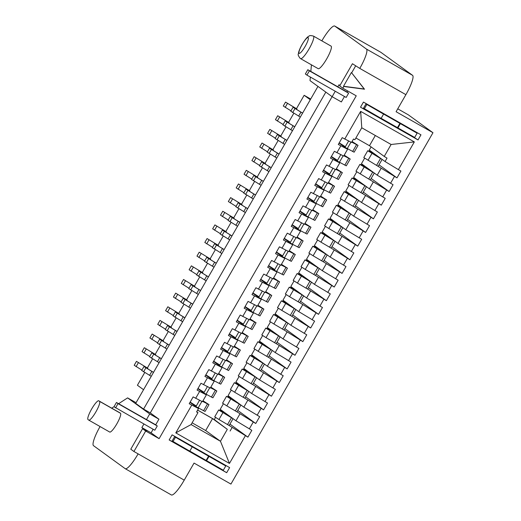 <?xml version="1.0" encoding="UTF-8"?>
<svg xmlns="http://www.w3.org/2000/svg" width="521" height="521" viewBox="0 0 521 521"><rect width="100%" height="100%" fill="white"/><g stroke="black" fill="none" stroke-linecap="round" stroke-linejoin="round"><path stroke-width="0.78" d="M145.698 431.023L142.546 428.737L130.778 449.206L133.923 451.492L145.698 431.023L159.113 438.662L151.083 432.834L153.135 429.265M360.506 107.196L363.45 102.077L420.968 134.828L418.024 139.941L360.506 107.196L363.228 108.648L366.133 103.607M100.065 426.556A19.681 3.868 -60.3 0 0 93.526 445.683L125.164 468.653A19.681 3.868 -60.3 0 0 125.235 468.698A19.681 3.868 -60.3 0 0 138.117 453.876L133.923 451.492M115.577 407.884L118.026 403.619L116.457 402.479L114.001 406.745L154.815 430.222L157.27 425.963L155.694 424.817L158.931 419.19L150.276 412.906L332.111 96.678M171.279 494.904A19.681 3.868 -60.3 0 0 171.35 494.95A19.681 3.868 -60.3 0 0 184.232 480.134L194.04 463.078L230.933 484.081L432.971 132.718L396.084 111.715L405.892 94.659A19.681 3.868 -60.3 0 0 412.547 75.317L380.916 52.347A19.681 3.868 -60.3 0 0 380.844 52.302L334.729 26.05A19.681 3.868 -60.3 0 1 334.801 26.096L366.439 49.065A19.681 3.868 -60.3 0 1 359.777 68.401L352.437 63.731L339.685 85.906L342.831 88.192L356.247 95.825L159.113 438.662M306.928 75.115L309.383 70.849L307.807 69.71L305.352 73.969L306.928 75.115L346.165 97.453L348.621 93.187L347.045 92.048L347.676 90.947M310.34 77.056L310.021 80.638L332.131 96.691L341.359 101.94L344.485 96.496M432.971 132.718L408.418 114.894L397.751 108.817M144.721 372.548L137.414 385.253L143.555 389.708M307.807 69.71L347.045 92.048M337.823 86.799L339.002 84.747L339.952 85.444M116.457 402.479L155.694 424.817M146.473 419.568L149.709 413.941L158.931 419.19M332.131 96.691L335.263 91.247M317.96 86.401L135.694 403.371L143.568 409.089L325.833 92.113M143.568 409.089L150.276 412.906M296.644 109.508L296.924 109.026L296.449 108.681L285.534 102.103L296.924 109.026M289.077 122.669L277.693 115.747L289.077 122.669L288.797 123.151M281.229 136.313L269.845 129.39L281.229 136.313L280.949 136.795M273.382 149.963L261.998 143.034L273.382 149.963L273.108 150.445M265.534 163.607L254.15 156.678L265.534 163.607L265.261 164.089M257.693 177.251L246.303 170.328L257.693 177.251L257.413 177.733M249.846 190.894L238.462 183.972L249.846 190.894L249.566 191.376M241.998 204.545L230.614 197.615L241.998 204.545L241.718 205.027M234.15 218.188L222.767 211.259L234.15 218.188L233.877 218.67M226.303 231.832L214.919 224.909L226.303 231.832L226.029 232.314M218.455 245.476L207.071 238.553L218.455 245.476L218.182 245.958M210.614 259.119L199.23 252.197L210.614 259.119L210.334 259.601M202.767 272.77L191.383 265.84L202.767 272.77L202.487 273.251M194.919 286.413L183.535 279.484L194.919 286.413L194.646 286.895M187.072 300.057L175.688 293.134L187.072 300.057L186.798 300.539M179.224 313.701L167.84 306.778L179.224 313.701L178.95 314.183M171.383 327.351L159.993 320.422L171.383 327.351L171.103 327.833M163.535 340.995L152.152 334.065L163.535 340.995L163.255 341.476M155.688 354.638L144.304 347.715L155.688 354.638L155.414 355.12M147.84 368.282L136.456 361.359L147.84 368.282L147.567 368.764M293.798 113.291L288.601 122.331M310.705 99.029L304.147 95.291L310.288 99.752M304.147 95.291L296.449 108.681M285.951 126.935L280.754 135.974M278.103 140.585L272.913 149.618M270.262 154.229L265.065 163.262M262.415 167.873L257.218 176.912M254.567 181.516L249.37 190.556M246.72 195.167L241.523 204.199M238.872 208.81L233.682 217.843M231.031 222.454L225.834 231.487M223.183 236.098L217.986 245.137M215.336 249.741L210.139 258.781M207.488 263.392L202.291 272.424M199.641 277.035L194.45 286.068M191.8 290.679L186.603 299.718M183.952 304.323L178.755 313.362M176.105 317.973L170.908 327.006M168.257 331.616L163.06 340.649M160.409 345.26L155.219 354.293M152.568 358.904L147.371 367.943M191.109 424.563L220.455 441.267L229.455 463.43L175.792 432.879L191.109 424.563L197.973 412.625L196.56 411.922L198.521 408.516L190.015 402.336M192.112 422.818L205.678 430.541L220.455 441.267L227.319 429.33L212.542 418.604L197.609 410.099M379.008 164.838L396.982 177.889L400.91 171.064L398.389 169.631L414.332 141.914L391.108 144.486L361.763 127.782L354.899 139.719L353.485 139.022L351.525 142.435L342.219 137.648L338.292 144.473L347.598 149.253L343.678 156.079L334.371 151.292L330.451 158.117L339.751 162.904L335.83 169.722L326.524 164.936L322.603 171.761L331.91 176.547L327.983 183.366L318.676 178.586L314.756 185.404L324.062 190.191L320.135 197.016L310.835 192.229L306.908 199.055L316.214 203.835L312.294 210.66L302.988 205.873L299.061 212.698L308.367 217.485L304.446 224.304L295.14 219.517L291.219 226.342L300.519 231.129L296.599 237.947L287.292 233.167L283.372 239.986L292.678 244.772L288.751 251.597L279.445 246.811L275.524 253.629L284.831 258.416L280.904 265.241L271.597 260.454L267.677 267.28L276.983 272.06L273.063 278.885L263.756 274.098L259.829 280.923L269.136 285.71L265.215 292.528L255.909 287.742L251.982 294.567L261.288 299.354L257.367 306.172L248.061 301.392L244.141 308.211L253.44 312.997L249.52 319.822L240.214 315.036L236.293 321.854L245.599 326.641L241.672 333.466L232.366 328.679L228.445 335.504L237.752 340.291L233.825 347.11L224.525 342.323L220.598 349.148L229.904 353.935L225.984 360.753L216.677 355.973L212.75 362.792L222.057 367.579L218.136 374.404L208.83 369.617L204.909 376.436L214.209 381.222L210.289 388.047L200.982 383.261L197.062 390.086L206.368 394.866L202.441 401.691L193.135 396.904L189.214 403.729L198.521 408.516M206.368 394.866L197.863 388.692M214.209 381.222L205.704 375.048M222.057 367.579L213.551 361.405M229.904 353.935L221.399 347.761M237.752 340.291L229.247 334.111M245.599 326.641L237.094 320.467M253.44 312.997L244.935 306.823M261.288 299.354L252.783 293.18M269.136 285.71L260.63 279.53M276.983 272.06L268.478 265.886M284.831 258.416L276.325 252.242M292.678 244.772L284.166 238.598M300.519 231.129L292.014 224.955M308.367 217.485L299.862 211.305M316.214 203.835L307.709 197.661M324.062 190.191L315.557 184.017M331.91 176.547L323.398 170.374M339.751 162.904L331.245 156.723M347.598 149.253L339.093 143.08M371.525 151.702L367.722 150.745L363.801 157.57L396.982 177.889M371.167 178.482L389.135 191.533L393.062 184.708L377.211 175.173L361.437 163.724L364.635 158.176M363.678 165.346L359.874 164.389L355.954 171.214L389.135 191.533M363.319 192.125L381.294 205.176L385.214 198.351L369.369 188.817L353.596 177.368L356.787 171.819M362.518 193.519L381.294 205.176M355.472 205.775L373.446 218.82L377.367 212.001L361.522 202.461L345.749 191.012L348.94 185.463M354.671 207.163L373.446 218.82M347.624 219.419L365.599 232.464L369.519 225.645L353.674 216.111L337.901 204.655L341.092 199.107M346.823 220.806L365.599 232.464M339.777 233.063L357.751 246.114L361.678 239.289L345.827 229.754L330.053 218.306L333.245 212.75M338.982 234.45L357.751 246.114M331.936 246.707L349.904 259.758L353.831 252.932L337.979 243.398L322.206 231.949L325.397 226.401M331.135 248.1L349.904 259.758M324.088 260.35L342.063 273.401L345.983 266.576L330.138 257.042L314.365 245.593L317.556 240.044M323.287 261.744L342.063 273.401M316.24 274L334.215 287.045L338.136 280.226L322.291 270.692L306.517 259.237L309.708 253.688M315.439 275.388L334.215 287.045M308.393 287.644L326.367 300.695L330.288 293.87L314.443 284.336L298.67 272.887L301.861 267.332M307.592 289.031L326.367 300.695M300.545 301.288L318.52 314.339L322.447 307.514L306.595 297.979L290.822 286.53L294.013 280.982M299.751 302.681L318.52 314.339M292.704 314.931L310.672 327.983L314.599 321.157L298.748 311.623L282.975 300.174L286.166 294.625M291.903 316.325L310.672 327.983M284.857 328.582L302.831 341.626L306.752 334.808L290.907 325.267L275.134 313.818L278.325 308.269M284.056 329.969L302.831 341.626M277.009 342.225L294.984 355.27L298.904 348.451L283.059 338.917L267.286 327.462L270.477 321.913M276.208 343.613L294.984 355.27M269.162 355.869L287.136 368.92L291.057 362.095L275.212 352.561L259.438 341.112L262.63 335.557M268.361 357.256L287.136 368.92M261.314 369.513L279.289 382.564L283.216 375.739L267.364 366.204L251.591 354.755L254.782 349.207M260.52 370.906L279.289 382.564M253.473 383.156L271.441 396.207L275.368 389.382L259.517 379.848L243.743 368.399L246.934 362.85M252.672 384.55L271.441 396.207M245.625 396.807L263.6 409.851L267.52 403.033L251.676 393.498L235.902 382.043L239.093 376.494M244.824 398.194L263.6 409.851M237.778 410.45L255.752 423.501L259.673 416.676L243.828 407.142L228.055 395.686L231.246 390.138M236.977 411.837L255.752 423.501M229.93 424.094L247.905 437.145L251.825 430.32L235.98 420.786L220.207 409.337L223.398 403.788M229.129 425.488L247.905 437.145M398.389 169.631L385.058 161.53L369.285 150.081L371.115 146.896M361.763 127.782L360.669 111.364L414.332 141.914M385.058 161.53L387.018 158.117L384.244 156.43L391.108 144.486M384.244 156.43L369.467 145.704L375.328 135.506M369.467 145.704L355.902 137.98M197.628 410.066L214.32 419.568L227.319 429.33M196.691 411.694L197.973 412.625M390.548 183.275L394.469 176.456M377.211 175.173L381.138 168.348M214.32 419.568L215.551 417.432M175.792 432.879L191.728 405.162M342.831 88.192L343.814 86.486L364.505 89.208L351.662 72.842L355.582 66.017M226.674 472.71L169.156 439.965L172.099 434.846L229.618 467.598L226.674 472.71L222.688 470.346L222.89 469.994M195.655 398.337L199.576 391.512M203.496 384.693L207.423 377.868M211.344 371.05L215.271 364.225M219.191 357.399L223.112 350.581M227.039 343.756L230.959 336.937M234.886 330.112L238.807 323.287M242.727 316.468L246.654 309.643M250.575 302.825L254.502 296M258.423 289.175L262.35 282.356M266.27 275.531L270.191 268.712M274.118 261.887L278.038 255.062M281.965 248.243L285.886 241.418M289.806 234.593L293.733 227.775M297.654 220.95L301.581 214.131M305.501 207.306L309.422 200.481M313.349 193.662L317.269 186.837M321.197 180.019L325.117 173.193M329.038 166.368L332.965 159.55M336.885 152.725L340.812 145.906M344.733 139.081L360.669 111.364M382.701 196.918L386.621 190.1M374.853 210.569L378.774 203.744M367.005 224.212L370.932 217.387M359.158 237.856L363.085 231.037M351.317 251.5L355.237 244.681M343.469 265.15L347.39 258.325M335.622 278.794L339.542 271.969M327.774 292.437L331.701 285.612M319.927 306.081L323.854 299.262M312.086 319.725L316.006 312.906M304.238 333.375L308.158 326.55M296.39 347.019L300.311 340.193M288.543 360.662L292.47 353.844M280.695 374.306L284.622 367.487M272.854 387.956L276.775 381.131M265.007 401.6L268.927 394.775M257.159 415.244L261.08 408.418M249.312 428.887L253.239 422.069M229.455 463.43L245.391 435.712M230.093 431.017L232.06 427.611M235.98 420.786L239.901 413.961M243.828 407.142L247.749 400.317M369.369 188.817L373.29 181.998M361.522 202.461L365.442 195.642M353.674 216.111L357.595 209.286M345.827 229.754L349.754 222.929M337.979 243.398L341.906 236.58M330.138 257.042L334.059 250.223M322.291 270.692L326.211 263.867M314.443 284.336L318.364 277.511M306.595 297.979L310.523 291.154M298.748 311.623L302.675 304.805M290.907 325.267L294.827 318.448M283.059 338.917L286.98 332.092M275.212 352.561L279.132 345.736M267.364 366.204L271.291 359.379M259.517 379.848L263.444 373.029M251.676 393.498L255.596 386.673M205.678 430.541L212.542 418.604M334.729 26.05A19.681 3.868 -60.3 0 0 321.848 40.859M311.428 64.819L310.835 71.436M318.142 68.642A12.986 2.553 -60.3 0 0 318.188 68.674A12.986 2.553 -60.3 0 0 326.836 58.645A12.986 2.553 -60.3 0 0 331.043 46.095L313.434 36.073C310.829 35.467 309.474 35.415 309.376 35.916C308.575 36.457 307.006 36.294 301.972 44.656C299.725 48.727 298.52 51.833 298.357 53.963C297.765 54.49 298.37 55.962 300.187 58.391L300.584 58.645A12.986 2.553 -60.3 0 0 309.227 48.622A12.986 2.553 -60.3 0 0 313.434 36.073M405.892 94.659L359.777 68.401L352.437 63.731M351.343 72.608L343.502 86.258L364.192 88.98L351.662 72.842M99.511 401.326L98.814 400.825A10.824 2.13 -60.3 0 0 98.775 400.799A10.824 2.13 -60.3 0 0 91.631 409.05A10.824 2.13 -60.3 0 0 88.029 419.587L88.72 420.089A10.824 2.13 -60.3 0 0 88.759 420.115A10.824 2.13 -60.3 0 0 95.903 411.864A10.824 2.13 -60.3 0 0 99.511 401.326L120.468 413.264A10.824 2.13 -60.3 0 1 116.867 423.801A10.824 2.13 -60.3 0 1 109.716 432.052L88.759 420.115M88.798 420.134L109.684 432.026A10.824 2.13 -60.3 0 0 109.716 432.052M98.814 400.825L119.778 412.762A10.824 2.13 -60.3 0 0 119.739 412.736A10.824 2.13 -60.3 0 0 119.693 412.717M119.778 412.762L120.468 413.264M222.148 463.345L225.762 465.969L223.314 470.235L189.8 451.088M225.762 465.969L191.819 446.575L192.229 446.875L189.774 451.14L172.138 440.961M192.229 446.875L174.594 436.702M173.005 441.593L175.46 437.327M206.134 460.388L208.589 456.122M206.544 460.688L208.993 456.422M219.706 468.177L222.688 470.346M169.156 439.965L171.878 441.417L174.782 436.377M225.372 465.683L225.586 465.305M413.505 130.576L417.113 133.2L414.664 137.466L381.157 118.319M417.113 133.2L383.169 113.806L383.58 114.106L381.125 118.371L363.495 108.192M383.58 114.106L365.944 103.933M364.355 108.824L366.81 104.558M397.484 127.619L399.939 123.353M397.894 127.919L400.349 123.653M411.056 135.408L418.024 139.941M414.039 137.577L414.241 137.225M416.722 132.914L416.943 132.536M348.621 93.187L309.383 70.849M157.27 425.963L118.026 403.619M142.546 428.737L146.74 431.127L141.862 427.585L143.913 424.016M149.709 413.941L127.593 397.888L118.612 403.703M114.053 406.66L111.715 408.171M141.862 427.585L151.083 432.834M127.593 397.888L136.079 402.713M141.907 370.112L134.203 365.28L136.456 361.359M149.748 356.468L142.044 351.636L144.304 347.715M290.985 110.856L283.281 106.024L285.534 102.103M153.532 372.359L143.959 366.543L153.5 372.417M151.24 376.338L141.699 370.464L143.959 366.543M374.371 154.789L374.781 154.066M366.523 168.433L366.934 167.71M358.676 182.076L359.093 181.36M350.828 195.72L351.245 195.004M342.987 209.364L343.398 208.647M335.14 223.014L335.55 222.291M327.292 236.658L327.702 235.941M319.445 250.301L319.861 249.585M311.597 263.945L312.014 263.229M303.756 277.595L304.166 276.872M295.908 291.239L296.319 290.516M288.061 304.883L288.471 304.166M280.213 318.526L280.63 317.81M272.366 332.17L272.783 331.454M264.525 345.82L264.935 345.097M256.677 359.464L257.087 358.741M248.83 373.108L249.24 372.391M240.982 386.751L241.399 386.035M233.134 400.402L233.551 399.679M225.287 414.045L225.704 413.322M283.137 124.499L275.433 119.667L277.693 115.747M275.29 138.143L267.586 133.311L269.845 129.39M267.442 151.787L259.745 146.961L261.998 143.034M312.47 210.347L318.826 213.603L312.828 209.729M304.622 223.997L310.978 227.247L304.98 223.372M320.317 196.704L326.674 199.953L320.675 196.085M351.701 142.122L358.057 145.372L352.059 141.504M367.722 150.745L382.121 159.426L370.19 152.165L373.205 152.92M376.579 165.372L380.499 158.547M378.2 166.245L382.121 159.426M351.994 141.614L355.556 143.933L351.766 142.012M345.351 146.727L339.223 142.852M344.147 155.265L347.709 157.576L343.919 155.655M337.51 160.37L331.382 156.495M202.689 401.268L206.479 403.189L202.91 400.877M196.274 405.983L190.145 402.108M210.758 387.227L214.32 389.545L210.53 387.624M204.121 392.339L197.993 388.464M218.605 373.583L222.167 375.901L218.377 373.98M211.969 378.689L205.841 374.82M234.007 346.804L240.363 350.053L236.443 356.872L227.306 352.02L230.946 345.69M227.657 351.401L221.529 347.527M234.3 346.296L237.863 348.608L234.072 346.686M240.363 350.053L234.365 346.178M226.453 359.939L230.015 362.258L226.225 360.33M226.16 360.447L232.516 363.697L226.518 359.822M264.427 364.101L260.507 370.919L246.107 362.245L250.028 355.42L264.427 364.101L252.496 356.839L255.511 357.601M253.831 356.377L250.028 355.42M245.984 370.027L242.18 369.07L256.586 377.745L244.649 370.483L247.664 371.245M323.131 234.066L326.126 234.795M315.283 247.709L318.279 248.439M330.978 220.422L333.974 221.145M338.826 206.772L341.822 207.501M346.673 193.128L349.669 193.858M354.514 179.485L357.51 180.214M347.989 192.64L344.186 191.682L358.585 200.357L346.686 193.102M358.585 200.357L354.664 207.182L344.505 201.197L340.259 198.501L344.186 191.682M340.141 206.283L336.338 205.326L350.737 214.001L338.839 206.746M350.737 214.001L346.817 220.826L336.657 214.847L332.411 212.151L336.338 205.326M355.836 178.996L352.027 178.039L366.432 186.713L354.534 179.452M366.432 186.713L362.505 193.538L352.346 187.553L348.106 184.857L352.027 178.039M359.874 164.389L374.28 173.07L362.349 165.808L365.358 166.57M222.447 410.958L218.644 410.001L233.043 418.682L221.112 411.421L224.128 412.183M233.043 418.682L229.123 425.501L218.963 419.522L214.717 416.826L218.644 410.001M227.501 424.628L231.422 417.803M230.295 397.315L226.492 396.357L240.891 405.038L228.96 397.777L231.975 398.532M240.891 405.038L236.97 411.857L226.811 405.879L222.565 403.182L226.492 396.357M235.342 410.984L239.269 404.159M238.136 383.671L234.333 382.714L248.738 391.388L236.808 384.133L239.816 384.889M248.738 391.388L244.811 398.213L234.652 392.228L230.412 389.532L234.333 382.714M243.19 397.334L247.117 390.516M256.586 377.745L252.659 384.57L242.499 378.585L238.26 375.888L242.18 369.07M251.037 383.69L254.958 376.865M258.885 370.047L262.805 363.222M261.679 342.733L257.875 341.776L272.275 350.457L260.344 343.196L263.359 343.951M272.275 350.457L268.354 357.276L258.195 351.297L253.948 348.601L257.875 341.776M266.732 356.403L270.653 349.578M269.526 329.09L265.723 328.132L280.122 336.807L268.191 329.552L271.207 330.307M280.122 336.807L276.202 343.632L266.042 337.654L261.796 334.957L265.723 328.132M274.574 342.753L278.501 335.934M277.367 315.446L273.564 314.489L287.97 323.163L276.039 315.902L279.048 316.664M287.97 323.163L284.043 329.988L273.883 324.003L269.644 321.307L273.564 314.489M282.421 329.109L286.348 322.291M285.215 301.802L281.412 300.845L295.817 309.52L283.88 302.258L286.895 303.02M295.817 309.52L291.89 316.345L281.731 310.36L277.491 307.664L281.412 300.845M290.269 315.465L294.189 308.64M293.062 288.152L289.259 287.195L303.658 295.876L291.727 288.614L294.743 289.376M303.658 295.876L299.738 302.694L289.578 296.716L285.339 294.02L289.259 287.195M298.116 301.822L302.037 294.997M300.91 274.508L297.107 273.551L311.506 282.232L299.575 274.971L302.59 275.726M311.506 282.232L307.585 289.051L297.426 283.072L293.18 280.376L297.107 273.551M305.964 288.178L309.884 281.353M308.758 260.865L304.954 259.907L319.353 268.582L307.423 261.327L310.438 262.083M319.353 268.582L315.433 275.407L305.273 269.429L301.027 266.726L304.954 259.907M313.805 274.528L317.732 267.709M316.605 247.221L312.795 246.264L327.201 254.938L315.303 247.677M327.201 254.938L323.274 261.763L313.114 255.778L308.875 253.082L312.795 246.264M321.652 260.884L325.579 254.066M324.446 233.571L320.643 232.613L335.049 241.295L323.15 234.033M335.049 241.295L331.122 248.12L320.962 242.135L316.722 239.439L320.643 232.613M329.5 247.241L333.42 240.415M332.294 219.927L328.49 218.97L342.89 227.651L330.998 220.39M342.89 227.651L338.969 234.47L328.81 228.491L324.57 225.795L328.49 218.97M337.348 233.597L341.268 226.772M345.195 219.947L349.116 213.128M353.036 206.303L356.963 199.484M360.884 192.659L364.811 185.834M368.731 179.016L372.652 172.19M370.353 179.888L374.28 173.07M202.623 401.385L208.98 404.635L205.053 411.453L195.922 406.601L199.563 400.265M208.98 404.635L202.982 400.76M198.149 407.917L201.887 401.417M358.057 145.372L354.137 152.197L345 147.345L348.64 141.009M210.464 387.735L216.827 390.984L212.9 397.81L203.763 392.958L207.404 386.621M205.997 394.273L209.735 387.774M347.227 148.661L350.965 142.161M343.853 155.772L350.21 159.022L346.289 165.841L337.152 160.989L340.793 154.652M339.386 162.305L343.118 155.805M216.827 390.984L210.823 387.116M350.21 159.022L344.212 155.147M218.312 374.091L224.668 377.341L218.67 373.466M318.826 213.603L314.905 220.422L307.996 216.886L311.734 210.386M310.978 227.247L307.058 234.066L300.155 230.529L303.886 224.03M326.674 199.953L322.746 206.778L315.843 203.242L319.581 196.743M328.158 183.06L334.521 186.31L328.517 182.435M334.521 186.31L330.594 193.135L323.691 189.598L327.429 183.092M336.006 169.416L342.362 172.666L336.364 168.791M342.362 172.666L338.442 179.485L331.538 175.948L335.277 169.449M296.775 237.641L303.131 240.891L297.133 237.016M303.131 240.891L299.21 247.716L292.307 244.173L296.045 237.674M288.927 251.285L295.29 254.535L289.285 250.66M295.29 254.535L291.363 261.36L284.459 257.823L288.198 251.317M281.086 264.928L287.442 268.178L281.444 264.31M287.442 268.178L283.515 275.003L276.612 271.467L280.35 264.968M273.238 278.579L279.595 281.828L273.597 277.954M279.595 281.828L275.674 288.647L268.764 285.111L272.503 278.611M265.391 292.222L271.747 295.472L265.749 291.597M271.747 295.472L267.827 302.291L260.923 298.754L264.655 292.255M257.543 305.866L263.9 309.116L257.902 305.241M263.9 309.116L259.979 315.941L253.076 312.398L256.814 305.899M249.696 319.51L256.058 322.76L250.054 318.891M256.058 322.76L252.131 329.585L245.228 326.048L248.966 319.549M241.855 333.153L248.211 336.403L242.213 332.535M248.211 336.403L244.284 343.228L237.381 339.692L241.119 333.193M229.533 353.336L233.271 346.836M232.516 363.697L228.595 370.522L221.685 366.979L225.424 360.48M224.668 377.341L220.748 384.166L213.844 380.63L217.583 374.124M221.685 366.979L219.458 365.664L223.099 359.334M213.844 380.63L211.611 379.308L215.251 372.977M237.381 339.692L235.153 338.376L238.794 332.04M245.228 326.048L242.994 324.726L246.641 318.396M253.076 312.398L250.842 311.083L254.482 304.752M260.923 298.754L258.69 297.439L262.33 291.109M268.764 285.111L266.537 283.795L270.178 277.459M276.612 271.467L274.385 270.152L278.025 263.815M284.459 257.823L282.226 256.501L285.873 250.171M292.307 244.173L290.073 242.858L293.714 236.527M300.155 230.529L297.921 229.214L301.561 222.884M307.996 216.886L305.768 215.57L309.409 209.234M315.843 203.242L313.616 201.92L317.256 195.59M323.691 189.598L321.457 188.276L325.104 181.946M331.538 175.948L329.305 174.633L332.945 168.303M312.763 209.846L316.325 212.158L312.535 210.237M304.915 223.489L308.478 225.801L304.687 223.88M320.604 196.196L324.173 198.514L320.382 196.593M336.299 168.908L339.861 171.22L336.071 169.299M329.663 174.014L323.534 170.139M328.451 182.552L332.014 184.87L328.23 182.943M321.815 187.658L315.687 183.783M313.968 201.308L307.839 197.433M306.12 214.952L299.992 211.077M298.279 228.595L292.151 224.72M297.068 237.133L300.63 239.452L296.84 237.524M290.431 242.239L284.303 238.364M289.22 250.777L292.782 253.095L288.992 251.174M282.584 255.883L276.456 252.014M281.373 264.421L284.941 266.739L281.151 264.818M274.736 269.533L268.608 265.658M273.532 278.071L277.094 280.383L273.304 278.461M266.889 283.177L260.76 279.302M265.684 291.714L269.246 294.026L265.456 292.105M259.048 296.82L252.919 292.945M257.836 305.358L261.399 307.677L257.608 305.749M251.2 310.464L245.072 306.589M249.989 319.002L253.551 321.32L249.761 319.399M243.353 324.108L237.224 320.239M242.141 332.652L245.71 334.964L241.92 333.043M235.505 337.758L229.377 333.883M219.816 365.045L213.688 361.17M259.601 165.431L251.897 160.605L254.15 156.678M251.754 179.081L244.049 174.248L246.303 170.328M243.906 192.724L236.202 187.892L238.462 183.972M236.059 206.368L228.354 201.542L230.614 197.615M228.211 220.012L220.513 215.186L222.767 211.259M220.37 233.662L212.666 228.83L214.919 224.909M212.522 247.306L204.818 242.473L207.071 238.553M204.675 260.949L196.971 256.117L199.23 252.197M196.827 274.593L189.123 269.767L191.383 265.84M188.98 288.237L181.282 283.411L183.535 279.484M181.139 301.887L173.434 297.055L175.688 293.134M173.291 315.531L165.587 310.698L167.84 306.778M165.444 329.174L157.739 324.342L159.993 320.422M157.596 342.818L149.892 337.992L152.152 334.065M302.61 113.103L293.036 107.28L302.577 113.161M300.324 117.082L290.783 111.207L293.036 107.28M294.762 126.746L285.189 120.931L294.73 126.805M292.476 130.725L282.936 124.851L285.189 120.931M286.915 140.39L277.341 134.574L286.882 140.449M284.629 144.369L275.088 138.495L277.341 134.574M279.067 154.04L269.5 148.218L279.041 154.092M276.781 158.019L267.24 152.139L269.5 148.218M271.226 167.684L261.653 161.862L271.194 167.736M268.934 171.663L259.393 165.789L261.653 161.862M263.379 181.328L253.805 175.505L263.346 181.386M261.093 185.307L251.552 179.432L253.805 175.505M255.531 194.971L245.958 189.156L255.498 195.03M253.245 198.95L243.704 193.076L245.958 189.156M247.683 208.621L238.11 202.799L247.651 208.674M245.398 212.594L235.857 206.72L238.11 202.799M239.836 222.265L230.269 216.443L239.81 222.317M237.55 226.244L228.009 220.363L230.269 216.443M231.995 235.909L222.421 230.087L231.962 235.967M229.702 239.888L220.162 234.014L222.421 230.087M224.147 249.552L214.574 243.737L224.115 249.611M221.861 253.532L212.321 247.657L214.574 243.737M216.3 263.196L206.726 257.381L216.267 263.255M214.014 267.175L204.473 261.301L206.726 257.381M208.452 276.846L198.879 271.024L208.42 276.898M206.166 280.826L196.625 274.945L198.879 271.024M200.605 290.49L191.038 284.668L200.578 290.542M198.319 294.469L188.778 288.595L191.038 284.668M192.763 304.134L183.19 298.312L192.731 304.192M190.471 308.113L180.93 302.239L183.19 298.312M184.916 317.777L175.343 311.962L184.883 317.836M182.63 321.757L173.089 315.882L175.343 311.962M177.068 331.428L167.495 325.605L177.036 331.48M174.782 335.4L165.242 329.526L167.495 325.605M169.221 345.071L159.647 339.249L169.188 345.123M166.935 349.05L157.394 343.17L159.647 339.249M161.373 358.715L151.806 352.893L161.347 358.774M159.087 362.694L149.547 356.82L151.806 352.893M138.117 453.876L184.232 480.134M366.439 49.065L412.547 75.317M334.801 26.096L380.916 52.347M299.145 53.298A9.052 1.778 -60.3 0 0 307.169 42.435A9.052 1.778 -60.3 0 0 304.655 40.618A9.052 1.778 -60.3 0 0 299.145 53.298M300.539 58.619A12.986 2.553 -60.3 0 0 300.584 58.645L318.188 68.674M144.115 366.634L144.324 366.276M136.092 366.654L138.345 362.727M151.963 352.984L152.165 352.632M143.939 353.004L146.193 349.083M293.199 107.372L293.401 107.02M285.169 107.398L287.423 103.471M143.588 371.831L145.847 367.911M149.566 375.387L151.819 371.46M277.322 121.041L279.582 117.114M269.474 134.685L271.734 130.764M261.633 148.329L263.887 144.408M368.041 160.266L371.961 153.441M344.505 201.197L348.425 194.379M336.657 214.847L340.578 208.022M352.346 187.553L356.273 180.735M360.193 173.91L364.12 167.085M218.963 419.522L222.884 412.697M226.811 405.879L230.731 399.053M234.652 392.228L238.579 385.41M242.499 378.585L246.426 371.766M250.347 364.941L254.268 358.116M258.195 351.297L262.115 344.472M266.042 337.654L269.963 330.828M273.883 324.003L277.81 317.185M281.731 310.36L285.658 303.541M289.578 296.716L293.499 289.891M297.426 283.072L301.346 276.247M305.273 269.429L309.194 262.604M313.114 255.778L317.042 248.96M320.962 242.135L324.889 235.31M328.81 228.491L332.73 221.666M203.568 410.756L207.488 403.931M211.409 397.113L215.336 390.288M352.645 151.5L356.566 144.675M344.798 165.144L348.718 158.319M313.414 219.725L317.335 212.9M305.566 233.369L309.487 226.544M321.262 206.082L325.182 199.256M329.103 192.431L333.03 185.613M336.95 178.788L340.877 171.969M297.719 247.013L301.646 240.194M289.871 260.656L293.798 253.838M282.03 274.306L285.951 267.481M274.183 287.95L278.103 281.125M266.335 301.594L270.256 294.775M258.488 315.238L262.415 308.419M250.64 328.888L254.567 322.063M242.799 342.531L246.72 335.706M234.951 356.175L238.872 349.35M227.104 369.819L231.024 363M219.256 383.463L223.183 376.644M267.26 170.706L269.513 166.785M275.108 157.062L277.361 153.141M259.412 184.349L261.666 180.429M251.565 198L253.825 194.072M245.593 194.45L247.846 190.523M253.44 180.8L255.694 176.88M243.717 211.643L245.977 207.723M237.745 208.094L239.999 204.167M235.876 225.287L238.13 221.366M229.898 221.738L232.158 217.817M228.029 238.931L230.282 235.01M222.05 235.381L224.31 231.461M220.181 252.581L222.434 248.654M214.209 249.025L216.462 245.104M212.334 266.224L214.593 262.297M206.362 262.675L208.615 258.748M204.486 279.868L206.746 275.948M198.514 276.319L200.767 272.398M196.645 293.512L198.898 289.591M190.666 289.963L192.926 286.042M188.797 307.156L191.051 303.235M182.819 303.606L185.079 299.686M180.95 320.806L183.203 316.879M174.978 317.256L177.231 313.329M173.102 334.449L175.362 330.522M167.13 330.9L169.384 326.973M165.255 348.093L167.515 344.173M159.283 344.544L161.536 340.623M157.414 361.737L159.667 357.816M159.81 339.34L160.012 338.989M167.658 325.697L167.86 325.345M261.809 161.953L262.017 161.601M269.657 148.309L269.858 147.957M253.968 175.597L254.17 175.245M246.12 189.247L246.322 188.895M238.09 189.266L240.35 185.339M245.938 175.623L248.191 171.696M238.273 202.89L238.475 202.539M230.243 202.91L232.503 198.989M230.425 216.534L230.627 216.182M222.402 216.554L224.655 212.633M222.578 230.178L222.786 229.826M214.554 230.197L216.808 226.277M214.737 243.828L214.939 243.47M206.707 243.848L208.96 239.92M206.889 257.472L207.091 257.12M198.859 257.491L201.119 253.571M199.042 271.115L199.243 270.764M191.012 271.135L193.271 267.214M191.194 284.759L191.396 284.407M183.171 284.779L185.424 280.858M183.346 298.403L183.555 298.051M175.323 298.429L177.576 294.502M175.505 312.053L175.707 311.701M167.475 312.072L169.729 308.145M159.628 325.716L161.881 321.796M151.78 339.36L154.04 335.439M253.786 161.972L256.039 158.052M277.504 134.665L277.706 134.314M285.352 121.022L285.554 120.664M269.129 153.513L271.389 149.592M282.955 143.418L285.208 139.491M276.977 139.869L279.23 135.942M261.281 167.156L263.541 163.236M290.796 129.775L293.056 125.848M284.824 126.219L287.078 122.298M298.644 116.124L300.904 112.204M292.672 112.575L294.925 108.655M151.435 358.188L153.695 354.267M119.739 412.736L98.775 400.799M171.35 494.95L125.235 468.698"/></g></svg>
